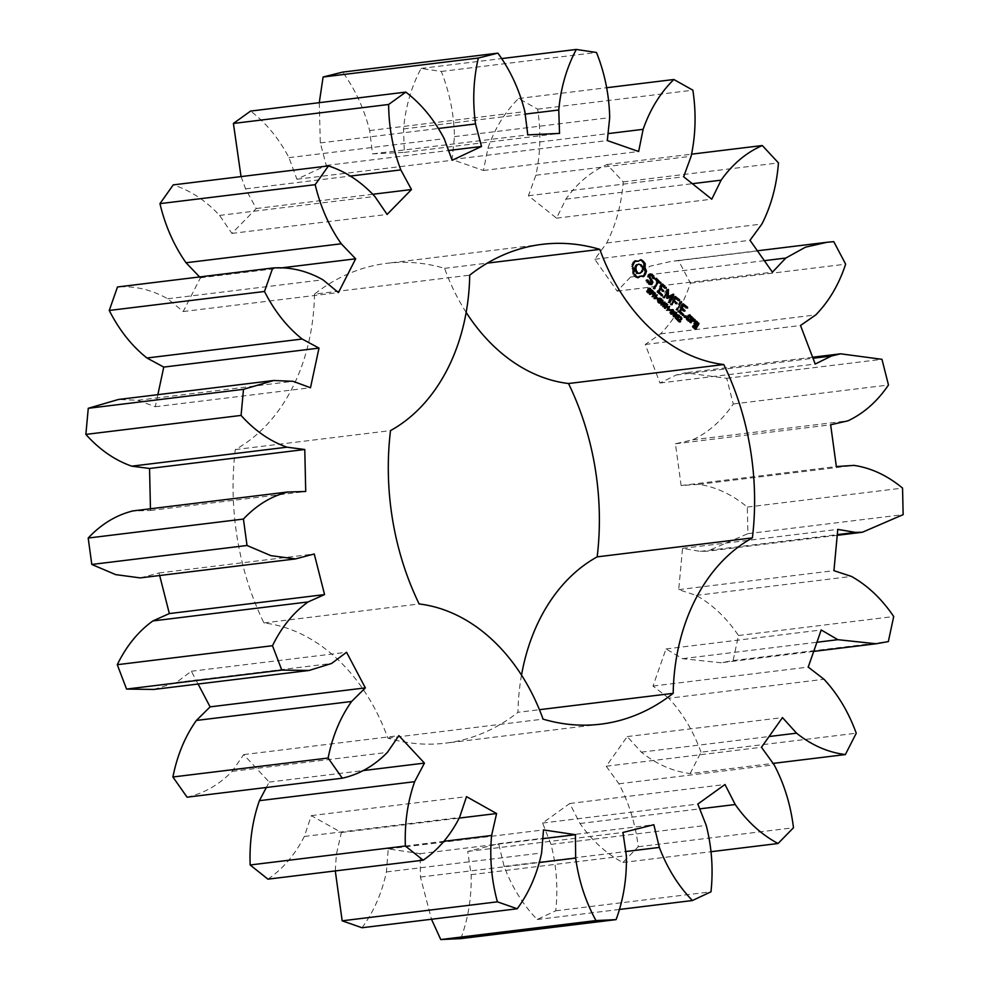 <?xml version="1.0" encoding="UTF-8"?>
<svg xmlns="http://www.w3.org/2000/svg" width="989" height="989" viewBox="0 0 989 989"><rect width="100%" height="100%" fill="white"/><g stroke="black" fill="none" stroke-linecap="round" stroke-linejoin="round"><path stroke-width="0.74" stroke-dasharray="4.95 3.71" d="M460.849 938.61C468.23 918.608 471.654 897.295 471.147 874.659L467.71 851.442L498.629 843.704L504.118 866.413C512.042 887.182 523.057 904.886 537.163 919.51L555.744 910.782C558.155 888.394 556.572 866.265 551.009 844.371L542.59 823.046L569.763 803.488L579.999 823.503C592.077 840.712 606.356 853.705 622.835 862.495L638.251 846.745C635.47 823.961 629.016 802.969 618.904 783.783L606.232 766.24L627.249 736.582L641.317 752.147C656.486 764.237 672.755 771.371 690.137 773.546L773.114 763.397M690.137 773.546L701.016 752.184L856.251 733.208M641.317 752.147L769.071 736.533M701.016 752.184C693.301 731.032 682.558 713.057 668.787 698.259L824.01 679.27M668.787 698.259L653 686.057L665.993 648.957L682.645 658.674L720.845 662.754L733.109 660.578L738.486 635.507C726.519 617.865 712.426 604.489 696.219 595.403L678.714 589.642L682.546 548.376L700.299 551.38L707.197 551.219L747.919 533.64L747.313 507.073C732.157 494.5 715.987 486.934 698.778 484.363L681.124 485.537L675.425 443.777L692.708 439.808C708.544 432.378 722.057 420.436 733.257 403.982L726.73 378.305L685.389 372.804L676.241 374.992L659.984 383.015L645.273 344.469L660.553 333.886C673.694 320.473 683.646 303.561 690.421 283.163L678.553 260.626L671.754 261.269L650.329 266.14L630.586 277.019L617.185 291.162L594.772 259.266L606.69 242.997C615.962 224.8 621.475 204.426 623.231 181.877L607.061 164.508C590.94 171.616 577.217 183.163 565.893 199.148L556.535 218.161L528.41 195.735L535.89 175.238C540.489 153.876 541.07 131.846 537.645 109.161L518.619 98.492C505.144 111.683 494.896 128.286 487.898 148.301L483.423 170.491L452.084 159.538L454.47 136.618C453.963 113.982 449.562 92.261 441.267 71.455L421.079 68.426C411.436 86.55 405.589 106.738 403.537 128.978L404.328 152.38L372.556 153.864L369.651 130.573C364.088 108.679 355.1 89.195 342.664 72.11M319.274 102.683L320.3 142.923L326.296 165.447L296.923 179.244L288.961 157.647C278.849 138.435 266.066 122.92 250.6 111.077M241.044 176.598L245.581 188.874L256.25 208.518L231.883 233.416L219.595 215.417C205.823 200.606 190.37 190.432 173.248 184.881M199.605 276.945L200.421 277.785L183.225 311.547L167.685 298.765C151.478 289.666 134.751 285.734 117.493 286.983M157.857 394.66L155.261 406.726L137.867 400.285L118.42 399.482M150.452 508.766L150.501 510.472L132.069 511.016M140.24 577.897L159.019 572.965L159.674 575.524M153.876 689.432L176.351 682.459L191.347 671.247L198.084 684.029M187.082 797.183C203.994 793.388 219.014 784.784 232.155 771.371L243.653 754.607L269.206 782.076L266.35 787.479M267.945 879.159C282.916 868.898 295.031 854.657 304.303 836.459L311.3 815.628L341.366 832.503L336.371 854.459L335.296 870.926M361.986 927.744C373.681 911.907 381.816 893.302 386.402 871.939L388.257 848.896L420.164 853.668L420.436 877.045L431.488 919.251M466.165 312.388A186.513 140.549 83 0 1 444.593 268.353A241.699 182.137 83 0 0 386.884 263.321A241.699 182.137 83 0 0 314.49 294.141L469.713 275.165M521.512 675.104A186.513 140.549 83 0 0 517.964 712.315L539.438 709.694M314.49 294.141A186.513 140.549 83 0 1 235.283 449.587A241.699 182.137 83 0 0 263.927 622.934A186.513 140.549 83 0 1 387.849 738.115A241.699 182.137 83 0 0 445.557 743.147A241.699 182.137 83 0 0 517.964 712.315M627.249 736.582L782.484 717.606M653 686.057L808.223 667.081M606.232 766.24L761.456 747.264M665.993 648.957L821.216 629.968M618.904 783.783L774.127 764.794M682.645 658.674L816.914 642.257M638.251 846.745L793.475 827.768M733.109 660.578L888.332 641.601M622.835 862.495L711.079 851.702M738.486 635.507L893.71 616.53M579.999 823.503L699.705 808.866M696.219 595.403L851.455 576.426M569.763 803.488L724.986 784.512M678.714 589.642L833.95 570.665M542.59 823.046L697.814 804.069M682.546 548.376L837.77 529.387M551.009 844.371L706.233 825.395M700.299 551.38L837.287 534.629M555.744 910.782L710.98 891.806M747.919 533.64L903.142 514.651M537.163 919.51L619.25 909.484M747.313 507.073L902.549 488.096M504.118 866.413L625.765 851.541M698.778 484.363L854.014 465.386M498.629 843.704L653.853 824.727M681.124 485.537L836.348 466.561M467.71 851.442L622.934 832.466M675.425 443.777L830.649 424.8M471.147 874.659L626.371 855.683M692.708 439.808L847.932 420.832M733.257 403.982L888.481 385.005M726.73 378.305L881.953 359.316M420.436 877.045L539.673 862.457M676.241 374.992L813.02 358.265M420.164 853.668L542.776 838.684M659.984 383.015L815.208 364.026M388.257 848.896L543.493 829.907M645.273 344.469L800.509 325.492M386.402 871.939L541.626 852.963M660.553 333.886L815.777 314.898M690.421 283.163L845.657 264.174M678.553 260.626L833.776 241.65M336.371 854.459L443.851 841.318M630.586 277.019L764.324 260.676M341.366 832.503L459.304 818.076M617.185 291.162L772.421 272.185M311.3 815.628L466.524 796.652M594.772 259.266L750.008 240.29M304.303 836.459L459.526 817.483M606.69 242.997L761.913 224.021M623.231 181.877L778.454 162.901M607.061 164.508L691.744 154.148M565.893 199.148L692.337 183.694M269.206 782.076L362.728 770.641M556.535 218.161L711.771 199.185M243.653 754.607L398.888 735.631M528.41 195.735L683.646 176.759M232.155 771.371L387.379 752.394M535.89 175.238L691.126 156.262M537.645 109.161L692.869 90.184M518.619 98.492L606.69 87.724M487.898 148.301L608.037 133.614M483.423 170.491L638.647 151.502M191.347 671.247L346.57 652.27M452.084 159.538L607.308 140.562M176.351 682.459L331.587 663.471M454.47 136.618L609.694 117.642M441.267 71.455L596.491 52.479M421.079 68.426L501.51 58.598M403.537 128.978L525.196 114.106M404.328 152.38L559.551 133.404M159.019 572.965L314.255 553.988M372.556 153.864L527.792 134.887M141.872 577.613L297.096 558.637M369.651 130.573L524.875 111.596M132.773 510.954L288.009 491.966M320.3 142.923L438.745 128.434M150.501 510.472L305.725 491.484M326.296 165.447L448.549 150.501M296.923 179.244L452.146 160.267M288.961 157.647L444.197 138.67M137.867 400.285L293.09 381.309M245.581 188.874L350.131 176.091M155.261 406.726L310.497 387.737M256.25 208.518L373.051 194.24M231.883 233.416L387.107 214.428M219.595 215.417L374.819 196.44M167.685 298.765L322.909 279.788M183.225 311.547L338.448 292.571M200.421 277.785L280.307 268.019M444.593 268.353L487.33 263.123M235.283 449.587L390.507 430.611M263.927 622.934L419.151 603.958M387.849 738.115L543.072 719.127M640.946 259.65L637.015 261.417M639.685 260.713L638.449 260.861M640.378 260.132L639.71 259.798M634.827 261.22L633.009 261.986L631.242 266.325L632.663 269.972L632.503 273.941L635.544 277.316L637.361 277.439M635.235 260.787L633.986 260.935M634.258 261.838L633.009 261.986M633.467 263.111L632.218 263.259M632.873 264.57L631.625 264.718M632.49 266.165L631.242 266.325M633.38 267.895L632.144 268.056M633.9 269.824L632.663 269.972M634.023 271.814L632.787 271.975M633.751 273.78L632.503 273.941M643.752 276.636L642.912 276.351M634.617 275.14L633.368 275.288M642.232 276.129L640.996 276.277L642.516 276.796M635.643 276.277L634.394 276.425M639.475 276.314L640.996 276.277M636.792 277.155L635.544 277.316M638.041 277.773L636.792 277.921M648.821 290.074L648.154 290.16L649.167 291.891L648.289 293.226L646.225 291.372L646.546 290.729L648.104 292.657L648.45 291.446L646.546 290.729M651.096 290.457L649.86 290.605L648.425 288.899L648.154 290.16M647.461 291.223L646.225 291.372M647.77 290.618L646.583 290.766M651.133 290.482L649.86 290.605M650.923 289.95L649.884 290.63M649.056 290.457L647.82 290.605L647.399 289.678L648.289 288.318L650.193 290.037M648.487 292.62L649.798 292.225M648.796 288.664L647.56 288.813L649.34 288.195M652.653 292.942L651.776 294.178L650.243 293.35L649.118 294.388L651.071 290.568L653.37 292.855M652.307 290.407L651.071 290.568M652.517 291.261L651.244 291.384L650.465 292.905L651.578 293.597L652.122 292.41L651.244 291.384M650.354 294.24L649.118 294.388M650.762 294.623L649.513 294.771M656.572 295.006L653.976 298.913L653.766 293.671L651.64 296.749L653.593 292.917L653.952 297.85L655.917 295.081M655.213 298.752L653.976 298.913M656.783 294.574L655.546 294.722M654.706 298.295L653.469 298.443M654.743 297.763L653.952 297.85M654.409 293.597L653.766 293.671M653.259 296.947L652.023 297.096M654.829 292.756L653.593 292.917M652.888 296.589L651.64 296.749M657.537 298.777L656.708 299.308L655.658 297.664L656.943 298.851M657.945 299.16L656.708 299.308M656.906 297.516L655.658 297.664M656.671 297.973L655.423 298.122M659.502 302.844L659.589 301.942L660.837 301.793L659.737 302.819M659.663 302.955L658.081 302.844L657.166 300.335L658.662 298.295L659.984 298.134M660.627 303.363L659.379 303.524M660.244 300.582L658.995 300.743L660.219 301.868M660.009 301.039L658.995 300.743M659.589 301.942L658.773 301.188M659.91 298.146L658.662 298.295L660.603 299.432L660.739 300.841L658.798 298.888L657.648 301.175L659.107 302.894M659.972 298.74L660.64 298.789M659.811 299.234L661.06 299.074M661.777 300.149L661.048 300.236M661.987 300.681L660.739 300.841M661.95 300.656L660.701 300.804M649.897 273.928L648.66 274.089L647.412 276.512L650.663 282.261L650.008 283.534M648.66 276.364L647.412 276.512M649.748 274.237L648.66 274.089M651.899 282.112L650.663 282.261M653.667 278.169L652.517 276.042M654.384 278.799L653.148 278.96L653.333 278.206M647.882 282.644L646.596 280.159L645.817 280.616L646.67 282.854L648.388 284.449L650.638 284.449M653.803 278.515L653.148 278.96M653.049 276.537L651.813 276.697L652.555 278.663M647.239 279.714L646.002 279.862M651.763 275.35L650.527 275.498L651.813 276.697M647.053 280.468L645.817 280.616M649.217 275.276L650.527 275.498M647.906 282.706L646.67 282.854M648.747 276.512L649.143 275.288M649.625 284.3L648.388 284.449M651.813 282.285L648.5 276.549M651.726 284.609L650.478 284.758M651.17 283.398L651.739 282.298M655.942 279.207L654.693 279.368L656.548 281.086L653.123 288.862L657.289 281.766L659.107 283.46L659.589 282.607M657.784 280.925L656.548 281.086M655.806 278.404L654.557 278.552L654.693 279.368M654.248 287.873L653 288.034M656.412 278.28L654.557 278.552M654.372 288.701L653.123 288.862M655.93 279.133L655.163 278.441M654.359 288.64L653.741 288.714M659.107 283.46L659.725 283.361M662.556 283.991L660.714 284.276L656.919 291.718L660.751 295.946L661.221 295.081M661.962 284.127L660.714 284.276M658.167 291.57L656.919 291.718M665.745 288.331L665.016 287.651M658.303 292.361L657.055 292.509M665.77 288.355L665.152 288.405M661.987 295.785L660.751 295.946M661.295 285.413L664.534 288.504M659.886 288.207L661.221 285.425M658.291 292.311L659.329 289.147L661.901 291.532L662.395 290.679M661.901 291.532L662.519 291.421M666.289 303.413L665.053 303.561L662.704 307.023L663.223 302.819L660.528 305.008L661.678 300.421L661.109 304.587L663.78 302.374L662.778 306.182L665.053 303.561M663.582 306.083L662.778 306.182M663.94 306.874L662.704 307.023M663.483 306.454L662.247 306.602M664.608 301.843L663.359 301.991M661.864 304.501L661.109 304.587M662.222 305.267L660.973 305.416M662.803 300.73L662.086 300.817M661.777 304.859L660.528 305.008M662.914 300.273L661.678 300.421M668.997 306.59L666.438 310.497L666.982 308.234L665.461 306.825L664.101 308.321L666.054 304.488L666.079 306.726M667.674 310.336L666.438 310.497M669.219 306.133L668.391 306.664M667.266 309.965L666.03 310.113M667.822 307.715L667.983 306.281M668.23 308.086L666.982 308.234M665.461 306.825L667.216 307.789M665.745 308.543L664.509 308.704M667.291 304.34L666.054 304.488M665.337 308.172L664.101 308.321M670.01 310.373L669.182 310.905L668.131 309.26L669.417 310.447M670.418 310.756L669.182 310.905M669.38 309.112L668.131 309.26M669.145 309.569L667.896 309.718M672.631 311.226L671.098 314.23L669.504 312.734L670.01 311.003L671.036 309.73L673.422 311.127M672.693 312.883L671.296 313.822M672.273 309.582L671.036 309.73L672.087 309.99M675.302 313.711L673.769 316.715L672.161 315.219L672.681 313.476L673.707 312.215L676.093 313.612L673.806 312.808L672.631 315.132L673.311 316.22L674.844 313.773M675.363 315.367L673.966 316.295M674.943 312.054L673.707 312.215L674.745 312.462M677.378 317.964L676.377 319.299L674.881 317.939L676.414 314.922L678.194 315.751L675.907 316.084L678.083 317.877M677.539 318.594L676.674 318.817M676.389 316.196L677.341 316.418L675.722 316.455L675.326 317.926L676.748 318.273L676.105 316.579M677.576 315.738L678.813 315.578M679.171 316.072L677.922 316.22M677.65 314.774L676.414 314.922L678.343 315.293M679.196 316.097L677.947 316.245M678.899 315.664L678.194 315.751M680.012 321.796L679.159 322.315L677.094 320.399L680.049 318.977L679.035 316.801L680.605 318.322L680.234 319.707M680.395 322.167L679.159 322.315M678.367 320.275L679.381 321.882M678.33 320.251L677.094 320.399M679.567 320.09L677.737 320.349M678.602 319.707L677.366 319.855M678.59 319.731L679.913 319.558M680.024 317.209L678.775 317.358L679.999 317.185M680.271 316.653L679.035 316.801M673.175 294.203L667.476 297.059M672.928 294.351L671.939 294.351M667.254 291.928L667.118 297.096M667.303 290.061L666.487 289.641L662.717 297.059L663.458 297.738L666.363 292.039L666.215 297.924L667.587 298.122M668.341 289.381L667.105 289.542M669.343 302.572L672.075 296.094M667.736 289.493L666.487 289.641M669.355 302.634L668.725 302.646M663.953 296.898L662.717 297.059M669.232 301.806L667.983 301.954L668.107 302.782M664.076 297.726L662.84 297.887M670.901 296.23L667.983 301.954M668.094 298.394L666.846 298.542M667.649 298.319L666.413 298.468M667.464 297.776L666.215 297.924M675.054 296.923L674.028 296.651L670.258 304.056L670.987 304.748L672.644 301.521L675.215 303.907L675.71 303.054M675.87 296.366L674.622 296.515M674.609 297.788L677.848 300.879L679.084 300.73L678.33 300.026M675.277 296.502L674.028 296.651M677.848 300.879L678.466 300.78M671.494 303.907L670.258 304.056M671.618 304.736L670.381 304.884M673.188 300.582L674.535 297.8M671.605 304.674L670.987 304.748M676.464 303.759L675.215 303.907M681.47 301.583L679.616 301.868L675.969 310.089L680.234 301.732M680.852 301.719L679.616 301.868M677.094 309.112L675.846 309.26M677.205 309.878L676.587 309.953M677.218 309.94L675.969 310.089M682.991 304.291L681.965 304.019L678.17 311.461L681.99 315.689L682.472 314.823M683.795 303.734L682.558 303.895M686.996 308.074L686.267 307.394M683.201 303.87L681.965 304.019M687.021 308.098L686.403 308.148M679.406 311.312L678.17 311.461M682.546 305.168L685.773 308.247M679.542 312.104L678.306 312.252M681.124 307.95L682.459 305.168M683.238 315.528L681.99 315.689M680.655 308.877L683.152 311.275L684.388 311.127L683.634 310.422M683.152 311.275L683.77 311.176M679.53 312.054L680.568 308.889M685.538 315.726L684.845 316.035M685.105 317.061L684.054 317.593L684.289 315.887M685.068 316.084L683.832 316.245M685.847 317.605L684.598 317.753M684.981 316.801L683.745 316.962M685.29 317.444L684.054 317.593M689.58 320.164L690.705 316.974M689.568 321.425L688.925 321.462M687.392 319.398L686.156 319.546L688.332 321.573M688.95 315.293L687.924 315.009L686.156 319.546M689.766 314.749L688.517 314.898M687.256 318.606L686.02 318.767M689.172 314.861L687.924 315.009M693.338 318.075L691.496 318.334L689.729 322.871L691.286 320.893L693.141 320.671L693.264 321.709L694.117 321.61L694.006 320.56M692.745 318.186L691.496 318.334M692.312 319.014L692.102 318.223M690.829 321.932L689.593 322.08M691.917 319.645L692.238 319.027M690.977 322.723L689.729 322.871M690.965 322.686L690.322 322.773M695.354 321.462L694.117 321.61M694.377 320.523L693.141 320.671M694.501 321.561L693.264 321.709M696.602 321.104L694.773 321.376L693.598 323.675L695.539 326.147L694.612 327.952M696.009 321.215L694.773 321.376M694.834 323.527L693.598 323.675M697.752 324.071L697.554 323.341M694.97 324.318L693.734 324.466M695.774 327.804L696.726 325.937M697.171 325.072L697.678 324.071M696.775 325.987L695.539 326.147M695.761 329.065L695.119 329.102M693.586 327.038L692.337 327.186L694.525 329.213M693.573 326.988L693.227 325.468L692.337 327.186M693.363 326.259L692.201 326.407M693.87 325.418L692.634 325.566M694.476 325.307L693.227 325.468M637.485 264.261L640.155 265.126L641.7 268.18L641.231 271.629L639.005 273.459M650.873 293.214L652.765 293.449M672.236 313.464L670.987 313.624L672.174 311.288L671.494 310.212L669.961 312.648L671.16 313.674M673.83 316.159L674.906 315.948M676.377 318.458L675.66 318.545L676.575 318.718M687.38 319.348L688.431 316.171L689.852 317.494L688.418 320.312M694.958 324.244L695.267 322.525L696.701 323.848L696.009 325.22M641.391 264.978L640.155 265.126M642.405 266.35L641.169 266.498M642.949 268.031L641.7 268.18M642.974 269.812L641.737 269.96M642.467 271.481L641.231 271.629M641.49 272.717L640.254 272.865M640.081 264.199L638.845 264.347M676.13 317.828L675.326 317.926M691.101 317.345L689.852 317.494M697.937 323.7L696.701 323.848M649.897 291.804L649.167 291.891M649.476 291.001L648.833 291.075M649.105 290.519L648.475 290.593M649.019 292.967L647.77 293.127M648.438 292.571L647.202 292.732M647.882 291.953L646.645 292.101M650.28 289.06L649.044 289.208M650.799 289.728L649.563 289.876M647.634 291.545L646.93 291.631M648.092 292.212L647.424 292.299M650.515 289.32L649.81 289.406M649.897 291.755L648.648 291.903M649.686 291.285L648.45 291.446M649.402 290.89L648.154 291.05M653.024 291.743L652.332 291.829M651.578 293.597L650.651 293.721M659.947 303.116L658.711 303.264M659.317 302.683L658.081 302.844M658.723 301.954L657.487 302.102M658.402 300.186L657.166 300.335M658.958 302.3L658.278 302.387M658.736 299.197L657.5 299.358M658.538 299.655L657.92 299.729M660.158 298.715L658.798 298.888M661.307 299.346L660.603 299.432M661.431 299.506L660.195 299.655M661.69 299.939L660.454 300.087M661.851 300.322L660.603 300.471M671.84 314.143L671.098 314.23M671.247 310.843L670.01 311.003M670.74 312.586L669.504 312.734M674.51 316.616L673.769 316.715M673.917 313.328L672.681 313.476M677.786 316.777L677.094 316.851M676.315 318.347L675.067 318.507M676.117 317.79L674.881 317.939M676.142 316.974L674.894 317.123M676.476 316.035L675.227 316.183M677.02 315.207L675.784 315.367M679.035 315.837L677.786 315.986M678.689 315.479L678.058 315.553M680.84 319.299L679.591 319.447M681.297 318.829L680.049 318.977M681.025 317.642L679.777 317.79M680.58 317.345L679.332 317.494M680.135 316.913L679.505 316.999M653.284 293.041L652.048 293.201M653.408 292.645L652.159 292.806M653.086 293.313L651.85 293.461M652.888 291.607L651.652 291.755M653.197 291.928L651.949 292.089M672.582 313.068L671.333 313.216M670.987 313.451L670.27 313.538M670.802 313.031L669.998 313.13M670.74 312.549L669.961 312.648M670.814 311.992L670.109 312.079M673.101 310.262L671.865 310.41M673.373 310.657L672.137 310.806M673.422 311.139L672.174 311.288M673.274 311.72L672.026 311.869M672.953 312.413L671.704 312.573M675.252 315.553L674.004 315.701M673.657 315.936L672.94 316.023M673.472 315.516L672.668 315.615M673.484 314.465L672.78 314.551M675.771 312.747L674.535 312.895M676.043 313.142L674.807 313.29M675.944 314.193L674.696 314.354M675.623 314.898L674.374 315.046M677.984 318.112L676.748 318.273M678.133 317.667L676.884 317.828M677.477 318.606L676.192 318.767M676.229 318.174L675.45 318.273M676.093 317.284L675.326 317.382M676.229 316.604L675.586 316.69M676.278 316.48L675.66 316.554M677.7 316.678L676.451 316.826M677.922 316.925L676.686 317.086M813.712 651.392L720.845 662.754M837.226 535.321L707.197 551.219M812.624 357.239L685.389 372.804M757.389 250.798L671.754 261.269M542.12 244.345L386.884 263.321M600.78 724.158L445.557 743.147M648.339 293.214L649.575 293.065M648.339 288.899L649.588 288.751M648.203 292.657L649.439 292.509M648.191 288.331L649.427 288.182M651.702 294.19L652.95 294.042M671.284 309.656L672.532 309.495M670.851 314.304L672.1 314.156M673.954 312.128L675.203 311.98M673.521 316.789L674.758 316.628M676.773 315.417L678.021 315.256M676.661 314.861L677.898 314.712M678.615 320.263L679.851 320.115M678.269 319.768L679.505 319.62M670.727 313.736L671.976 313.587M671.407 310.212L672.644 310.064M673.398 316.22L674.646 316.06M674.078 312.697L675.314 312.549"/><path stroke-width="1.48" d="M773.114 763.397L845.36 754.57L856.251 733.208C848.537 712.055 837.782 694.08 824.01 679.27L808.223 667.081L821.216 629.968L837.868 639.685L876.069 643.765L888.332 641.601L893.71 616.53C881.743 598.877 867.662 585.513 851.455 576.426L833.95 570.665L837.77 529.387L855.522 532.403L862.433 532.23L903.142 514.651L902.549 488.096C887.393 475.524 871.21 467.958 854.014 465.386L836.348 466.561L830.649 424.8L847.932 420.832C863.768 413.402 877.292 401.46 888.481 385.005L881.953 359.316L840.613 353.815L831.465 356.015L815.208 364.026L800.509 325.492L815.777 314.898C828.918 301.497 838.882 284.585 845.657 264.174L833.776 241.65L826.977 242.28L805.553 247.151L785.822 258.042L772.421 272.185L750.008 240.29L761.913 224.021C771.185 205.823 776.699 185.45 778.454 162.901L762.296 145.531C746.176 152.627 732.453 164.186 721.117 180.171L711.771 199.185L683.646 176.759L691.126 156.262C695.712 134.9 696.293 112.87 692.869 90.184L673.843 79.503C660.368 92.706 650.132 109.309 643.122 129.324L638.647 151.502L607.308 140.562L609.694 117.642C609.187 95.006 604.786 73.285 596.491 52.479L576.303 49.45C566.66 67.573 560.812 87.749 558.76 110.002L559.551 133.404L527.792 134.887L524.875 111.596C519.324 89.702 510.324 70.219 497.887 53.134L478.33 58.03C473.385 79.454 472.445 101.434 475.524 123.946L481.519 146.471L452.146 160.267L444.197 138.67C434.084 119.459 421.289 103.944 405.824 92.101L388.628 104.475C388.825 127.309 392.88 149.116 400.817 169.898L411.486 189.542L387.107 214.428L374.819 196.44C361.047 181.63 345.594 171.456 328.472 165.905L315.182 184.671C320.485 206.886 329.176 226.592 341.267 243.776L355.657 258.809L338.448 292.571L322.909 279.788C306.714 270.689 289.975 266.758 272.717 268.007L264.496 291.483C274.447 311.102 286.995 326.951 302.164 339.029L319.002 348.103L310.497 387.737L293.09 381.309L273.656 380.505L243.504 389.32L241.081 415.417C254.791 430.697 270.096 441.292 286.995 447.189L304.773 449.501L305.725 491.484L287.292 492.04L132.069 511.016M769.071 736.533L796.553 733.17C811.709 745.261 827.978 752.394 845.36 754.57M497.887 53.134L342.664 72.11L323.106 77.006L319.274 102.683M405.824 92.101L250.6 111.077L233.404 123.452L241.044 176.598M328.472 165.905L173.248 184.881L159.946 203.647C165.25 225.863 173.953 245.569 186.031 262.753L200.421 277.785M272.717 268.007L117.493 286.983L109.26 310.459C119.212 330.079 131.772 345.927 146.941 358.006L163.766 367.092L157.857 394.66M273.656 380.505L118.42 399.482L88.268 408.296L85.858 434.406C99.568 449.686 114.872 460.268 131.772 466.165L149.549 468.477L150.452 508.766M132.773 510.954C116.109 515.108 101.249 524.145 88.194 538.041L91.804 564.459L115.676 574.621L140.24 577.897L295.464 558.921L314.255 553.988L324.565 594.587L308.098 601.942C293.449 612.488 281.581 627.075 272.494 645.718L281.803 670.097L309.1 670.455L331.587 663.471L346.57 652.27L365.349 687.887L351.602 701.473C340.265 717.445 332.44 736.298 328.125 758.019L342.305 778.195C359.217 774.412 374.238 765.807 387.379 752.394L398.888 735.631L424.442 763.1L414.638 781.693C407.616 801.683 404.538 823.132 405.379 846.003L423.181 860.183C438.139 849.922 450.255 835.68 459.526 817.483L466.524 796.652L496.589 813.527L491.595 835.482C489.53 857.723 491.471 879.839 497.393 901.832L517.222 908.767C528.905 892.931 537.052 874.325 541.626 852.963L543.493 829.907L575.4 834.691L575.66 858.056C578.726 880.569 585.5 901.412 595.984 920.574L616.085 919.622C623.453 899.631 626.89 878.306 626.371 855.683L622.934 832.466L653.853 824.727L659.354 847.425C667.266 868.206 678.293 885.909 692.399 900.534L710.98 891.806C713.39 869.418 711.808 847.276 706.233 825.395L697.814 804.069L724.986 784.512L735.223 804.527C747.301 821.723 761.579 834.716 778.059 843.506L793.475 827.768C790.706 804.984 784.252 783.993 774.127 764.794L761.456 747.264L782.484 717.606L796.553 733.17M159.674 575.524L169.342 613.576L152.875 620.931C138.225 631.464 126.357 646.052 117.271 664.695L126.567 689.073L153.876 689.432L309.1 670.455M198.084 684.029L210.113 706.863L196.378 720.449C185.042 736.434 177.216 755.275 172.902 776.995L187.082 797.183L342.305 778.195M266.35 787.479L259.402 800.67C252.393 820.672 249.315 842.109 250.155 864.979L267.945 879.159L423.181 860.183M335.296 870.926L342.169 920.821L361.986 927.744L517.222 908.767M431.488 919.251L440.76 939.55L460.849 938.61L616.085 919.622M466.165 312.388A186.513 140.549 83 0 0 568.514 383.522L723.75 364.545A186.513 140.549 83 0 1 599.829 249.376A241.699 182.137 83 0 0 542.12 244.345A241.699 182.137 83 0 0 469.713 275.165A186.513 140.549 83 0 1 390.507 430.611A241.699 182.137 83 0 0 419.151 603.958A186.513 140.549 83 0 1 543.072 719.127A241.699 182.137 83 0 0 600.78 724.158A241.699 182.137 83 0 0 673.188 693.338A186.513 140.549 83 0 1 752.394 537.892A241.699 182.137 83 0 0 723.75 364.545M521.512 675.104A186.513 140.549 83 0 1 597.171 556.869A241.699 182.137 83 0 0 568.514 383.522M288.009 491.966C271.345 496.132 256.472 505.169 243.43 519.064L247.027 545.483L270.899 555.645L295.464 558.921M640.946 259.65L638.264 261.269L635.235 260.787L632.49 266.165L633.9 269.824L633.751 273.78L638.041 277.773L640.724 276.154L643.752 276.636L646.497 271.258L645.088 267.599L645.236 263.643L640.946 259.65M650.416 291.743L649.526 293.065L647.461 291.223L647.795 290.581L648.673 292.138L649.798 292.225L648.648 289.53L649.526 288.17L651.442 289.888L651.133 290.482L649.241 288.998L649.897 291.804M648.487 292.62L649.798 292.225M649.674 288.751L648.66 289.072M653.902 292.781L653.012 294.03L651.491 293.189L650.354 294.24L652.307 290.407L653.816 292.163L653.37 292.855M657.166 294.932L655.213 298.752L655.015 293.523L652.888 296.589L654.829 292.756L655.188 297.701L656.572 295.006M658.179 298.703L656.906 297.516L657.537 298.777M659.91 298.146L662.296 300.087L661.987 300.681L660.034 298.74L659.169 299.58L659.527 302.226L660.355 302.745L660.837 301.793L660.244 300.582L661.468 301.719L660.627 303.363L658.414 301.113L659.984 298.134M661.06 299.074L660.158 298.715M649.897 273.928L648.66 276.364L651.899 282.112L651.256 283.386L649.872 283.175L647.832 280.011L647.053 280.468L649.625 284.3L651.726 284.609L652.975 282.149L649.736 276.401L650.379 275.14L651.763 275.35L653.803 278.515L654.582 278.057L652.06 274.237L649.897 273.928M655.942 279.207L657.784 280.925L654.372 288.701L658.526 281.618L660.973 283.213L656.412 278.28L655.942 279.207M662.556 283.991L658.167 291.57L661.987 295.785L662.457 294.87L659.144 291.792L660.565 288.986L663.767 291.273L661.048 288.059L662.457 285.277L666.401 288.244L662.556 283.991M666.289 303.413L663.94 306.874L664.472 302.671L661.777 304.859L662.914 300.273L662.346 304.439L665.016 302.226L664.015 306.034L666.289 303.413M669.627 306.516L667.674 310.336L668.23 308.086L666.71 306.677L665.337 308.172L667.291 304.34L666.932 306.219L668.453 307.641L668.997 306.59M670.653 310.299L669.38 309.112L670.01 310.373M673.88 311.078L672.335 314.082L670.74 312.586L671.247 310.843L672.273 309.582L673.324 309.829L673.422 311.127M672.273 309.582L673.324 309.829L672.087 309.99L672.631 311.226M676.538 313.55L675.005 316.554L673.41 315.058L673.917 313.328L674.943 312.054L676.538 313.55L675.4 312.549L674.708 313.068L673.868 314.972L674.547 316.072L676.093 313.612M674.943 312.054L675.994 312.314L674.745 312.462L675.302 313.711M678.615 317.815L677.613 319.15L676.117 317.79L677.65 314.774L679.443 315.602L677.156 315.936L678.33 316.703L678.083 317.877M677.527 319.163L676.674 318.817M678.813 315.578L676.859 315.404M680.617 321.722L678.33 320.251L681.297 318.829L680.271 316.653L681.854 318.174L681.161 319.793L678.986 320.201L680.012 321.796M678.59 319.731L679.913 319.558M680.481 319.348L679.653 320.139M668.354 296.947L668.341 289.381L664.076 297.726L667.6 291.891L667.649 298.319L672.149 296.082L669.232 301.806L669.973 302.486L673.756 295.081L673.175 294.203L667.476 297.059M679.567 299.803L675.277 296.502L671.618 304.736L673.88 301.373L677.082 303.648L674.35 300.433L675.771 297.652L679.715 300.619L675.054 296.923M681.47 301.583L677.218 309.94L681.47 301.583M687.491 307.171L683.201 303.87L679.406 311.312L683.238 315.528L683.696 314.613L680.383 311.535L681.817 308.729L685.006 311.016L682.286 307.802L683.708 305.02L687.639 307.999L682.991 304.291M686.094 315.887L685.847 317.605L685.068 316.084L686.094 315.887L685.192 315.998M690.161 321.314L692.077 317.568L689.766 314.749L687.256 318.606L689.531 321.388M693.338 318.075L690.977 322.723L692.523 320.733L694.377 320.523L694.501 321.561L695.354 321.462L694.674 319.311L693.165 319.496L693.338 318.075M696.602 321.104L694.834 323.527L696.775 325.987L695.848 327.804L694.476 325.307L693.45 326.246L695.761 329.065L698.914 323.922L696.602 321.104M816.914 642.257L837.868 639.685M711.079 851.702L778.059 843.506M699.705 808.866L735.223 804.527M837.287 534.629L855.522 532.403M619.25 909.484L692.399 900.534M625.765 851.541L659.354 847.425M440.76 939.55L595.984 920.574M539.673 862.457L575.66 858.056M813.02 358.265L831.465 356.015M542.776 838.684L575.4 834.691M342.169 920.821L497.393 901.832M443.851 841.318L491.595 835.482M764.324 260.676L785.822 258.042M459.304 818.076L496.589 813.527M250.155 864.979L405.379 846.003M691.744 154.148L762.296 145.531M259.402 800.67L414.638 781.693M692.337 183.694L721.117 180.171M362.728 770.641L424.442 763.1M172.902 776.995L328.125 758.019M606.69 87.724L673.843 79.503M196.378 720.449L351.602 701.473M608.037 133.614L643.122 129.324M210.113 706.863L365.349 687.887M126.567 689.073L281.803 670.097M117.271 664.695L272.494 645.718M501.51 58.598L576.303 49.45M152.875 620.931L308.098 601.942M525.196 114.106L558.76 110.002M169.342 613.576L324.565 594.587M91.804 564.459L247.027 545.483M88.194 538.041L243.43 519.064M323.106 77.006L478.33 58.03M438.745 128.434L475.524 123.946M448.549 150.501L481.519 146.471M149.549 468.477L304.773 449.501M131.772 466.165L286.995 447.189M85.858 434.406L241.081 415.417M88.268 408.296L243.504 389.32M233.404 123.452L388.628 104.475M350.131 176.091L400.817 169.898M373.051 194.24L411.486 189.542M163.766 367.092L319.002 348.103M146.941 358.006L302.164 339.029M109.26 310.459L264.496 291.483M159.946 203.647L315.182 184.671M186.031 262.753L341.267 243.776M280.307 268.019L355.657 258.809M487.33 263.123L599.829 249.376M539.438 709.694L673.188 693.338M597.171 556.869L752.394 537.892M642.158 260.231L640.378 260.132M638.264 261.269L634.827 261.22M643.307 261.108L640.921 260.391M636.743 261.294L635.507 261.442M644.346 262.246L643.097 262.406L642.059 261.257M645.236 263.643L644 263.791L643.097 262.406M644.952 265.608L643.715 265.757L644 263.791M645.088 267.599L643.839 267.759L643.715 265.757M645.607 269.527L644.358 269.676L643.839 267.759M646.497 271.258L645.261 271.406L644.358 269.676M646.114 272.865L644.877 273.013L645.261 271.406M645.52 274.312L644.284 274.472L644.877 273.013M644.729 275.585L643.48 275.733L644.284 274.472M642.912 276.351L643.48 275.733M640.724 276.154L639.302 276.71M637.361 277.439L638.053 276.858M649.167 291.891L648.71 293.065M648.289 288.318L649.81 289.406M652.653 292.942L652.159 293.98M651.85 291.298L651.071 292.831M651.491 293.189L650.849 293.276M655.46 293.35L654.471 293.473M661.468 301.719L660.825 301.793M660.355 302.745L659.502 302.844M658.662 298.295L660.108 298.851M659.811 299.234L658.798 298.888M652.06 274.237L649.748 274.237M653.717 275.783L652.468 275.931L650.811 274.386M651.256 283.386L647.882 282.644M654.582 278.057L653.667 278.169M649.872 283.175L648.623 283.324M648.586 281.989L647.684 282.1M647.832 280.011L647.152 280.097M650.379 275.14L649.217 275.276M649.736 276.401L648.747 276.512M652.975 282.149L651.813 282.285M650.638 284.449L651.17 283.398M660.825 282.384L659.576 282.533L655.93 279.133M654.99 288.565L654.359 288.64M660.973 283.213L660.318 283.287M658.526 281.618L657.364 281.754M666.252 287.428L665.004 287.576L661.74 284.548M666.401 288.244L665.745 288.331M662.457 285.277L661.295 285.413M662.605 295.686L661.962 295.773M661.048 288.059L659.886 288.207M661.221 295.081L658.291 292.311M662.457 294.87L661.208 295.031M663.619 290.457L662.37 290.605L659.848 288.256M659.144 291.792L658.217 291.903M663.767 291.273L663.112 291.359M660.565 288.986L659.403 289.134M666.697 303.784L665.881 303.883M665.016 302.226L664.188 302.325M664.472 302.671L663.817 302.758M666.932 306.219L666.289 306.306M666.079 306.726L666.71 306.677M667.699 304.723L667.056 304.797M672.124 312.957L671.098 314.23M671.036 309.73L672.087 309.99M674.795 315.442L673.769 316.715M673.707 312.215L674.745 312.462M677.168 318.631L676.377 319.299M677.156 315.936L676.488 316.01M677.576 315.738L676.699 315.429M677.106 314.898L677.861 315.355M678.986 320.201L678.367 320.275M673.608 294.265L672.928 294.351M668.539 289.913L667.451 290.049M667.291 290.358L667.254 291.928M673.756 295.081L672.409 294.648M669.973 302.486L669.343 302.572M672.075 296.094L672.52 295.229M672.149 296.082L667.587 298.122M664.695 297.59L664.064 297.664M667.6 291.891L666.438 292.027M679.715 300.619L679.06 300.705M675.771 297.652L674.609 297.788M674.35 300.433L673.188 300.582M672.236 304.6L671.605 304.674M676.933 302.819L675.685 302.98L673.163 300.644M673.88 301.373L672.718 301.509M677.082 303.648L676.427 303.722M681.594 302.411L680.432 302.547M677.836 309.804L677.205 309.878M687.639 307.999L686.996 308.074M683.708 305.02L682.546 305.168M682.286 307.802L681.124 307.95M684.858 310.2L683.622 310.348L681.1 307.999M683.856 315.429L683.214 315.516M685.006 311.016L684.363 311.102M682.472 314.823L679.53 312.054M683.696 314.613L682.459 314.774M680.383 311.535L679.468 311.646M681.817 308.729L680.655 308.877M685.031 316.418L685.105 317.061M686.391 316.529L685.154 316.678M686.317 317.246L685.253 317.37M689.148 321.029L689.58 320.164M692.077 317.568L690.915 317.704M690.705 316.974L688.95 315.293M691.941 316.777L690.705 316.925M693.474 318.866L692.312 319.014M693.165 319.496L694.674 319.311M695.18 319.793L693.437 319.472M692.523 320.733L691.36 320.881M694.006 320.56L693.944 319.942M698.778 323.131L697.542 323.292L695.786 321.66M698.914 323.922L697.752 324.071M696.355 328.954L695.724 329.028M695.341 328.669L695.774 327.804M696.726 325.937L697.171 325.072M695.848 327.804L693.573 326.988M694.426 326.469L693.499 326.58M694.612 326.11L693.45 326.246M639.005 273.459L636.347 272.593L634.802 269.552L635.272 266.103L638.733 264.112L641.391 264.978L642.949 268.031L642.467 271.481L639.005 273.459M689.667 320.164L688.233 318.829L689.667 316.01L691.101 317.345L689.667 320.164L687.38 319.348M697.245 325.06L695.823 323.737L696.516 322.377L697.937 323.7L697.245 325.06L694.958 324.244M640.254 273.31L637.658 273.384M638.894 273.236L636.347 272.593M637.584 272.445L636.582 271.073L635.334 271.233M636.582 271.073L636.038 269.391L634.802 269.552M636.038 269.391L636.014 267.611L634.765 267.772M636.014 267.611L636.508 265.942L635.272 266.103M636.508 265.942L637.485 264.706L636.248 264.854M637.485 264.706L638.733 264.112M651.714 292.756L653.284 293.041L652.493 291.223M672.236 313.464L673.422 311.139L672.743 310.064L671.197 312.499L672.236 313.464L671.16 313.674M672.743 310.064L671.58 310.286M673.83 316.159L674.906 315.948M675.4 312.549L674.251 312.759M676.958 316.307L676.563 317.766L677.477 318.606L677.922 316.925L676.315 316.381M676.377 318.458L677.477 318.606M689.667 316.01L688.505 316.159M688.233 318.829L687.318 318.94M696.516 322.377L695.354 322.513M695.823 323.737L694.896 323.848M650.255 292.546L649.019 292.695M649.724 290.432L649.105 290.519M649.501 288.763L648.71 288.862M650.502 288.627L649.266 288.776M653.717 293.424L652.468 293.572M653.408 293.832L652.431 293.956M653.136 291.186L652.517 291.261M659.947 302.547L659.255 302.634M659.169 299.58L658.538 299.655M661.344 298.703L660.64 298.789M673.373 312.808L672.693 312.883M676.031 315.281L675.363 315.367M678.405 318.483L677.539 318.594M678.009 316.344L677.341 316.418M677.589 316.047L676.389 316.196M679.097 315.207L678.343 315.293M680.815 319.942L679.567 320.09M681.161 319.793L679.913 319.954M681.47 319.558L680.234 319.707M681.718 319.187L680.828 319.299M681.26 317.209L680.481 317.308M680.753 316.839L680.135 316.913M652.765 293.449L651.887 293.56M652.06 293.078L650.873 293.214M671.667 311.238L671.036 311.312M672.038 310.583L671.346 310.67M672.557 310.089L671.63 310.2M674.337 313.711L673.707 313.785M674.708 313.068L674.016 313.154M675.227 312.573L674.3 312.685M676.896 316.406L676.278 316.48M876.069 643.765L813.712 651.392M862.433 532.23L837.226 535.321M840.613 353.815L812.624 357.239M826.977 242.28L757.389 250.798M648.339 288.899L649.588 288.751M648.203 292.657L649.439 292.509M676.773 315.417L678.021 315.256M678.269 319.768L679.505 319.62M670.727 313.736L671.976 313.587M671.407 310.212L672.644 310.064M673.398 316.22L674.646 316.06M674.078 312.697L675.314 312.549"/></g></svg>
